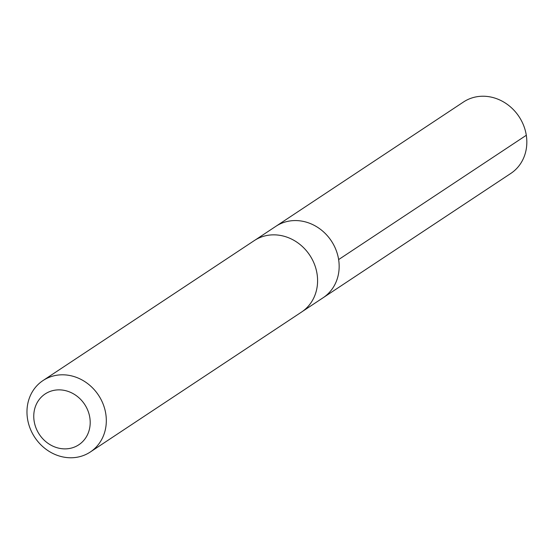 <?xml version="1.0" encoding="UTF-8"?>
<svg xmlns="http://www.w3.org/2000/svg" width="554" height="554" viewBox="0 0 554 554"><rect width="100%" height="100%" fill="white"/><g stroke="black" fill="none" stroke-linecap="round" stroke-linejoin="round"><path stroke-width="0.83" d="M255.262 239.972L275.857 226.33A42.824 38.191 56.5 0 1 282.041 223.089A42.824 38.191 56.5 0 1 333.369 244.286A42.824 38.191 56.5 0 1 323.155 297.727L510.816 173.43A42.838 38.205 -123.5 0 0 521.037 119.962A42.838 38.205 -123.5 0 0 469.681 98.757A42.838 38.205 -123.5 0 0 463.497 101.998L275.857 226.33A42.824 38.191 56.5 0 1 282.041 223.089A42.824 38.191 56.5 0 1 333.369 244.286A42.824 38.191 56.5 0 1 323.155 297.727L302.56 311.369M90.309 452.002L301.57 312.047A42.838 38.205 -123.5 0 0 309.762 255.228A42.838 38.205 -123.5 0 0 254.251 240.616L42.983 380.57A42.838 38.205 -123.5 0 0 32.769 434.038A42.838 38.205 -123.5 0 0 84.118 455.243A42.838 38.205 -123.5 0 0 90.309 452.002A42.838 38.205 -123.5 0 0 98.494 395.189A42.838 38.205 -123.5 0 0 42.983 380.57M74.409 447.085A30.477 27.174 -123.5 0 0 77.712 396.74A30.477 27.174 -123.5 0 0 33.822 414.302A30.477 27.174 -123.5 0 0 74.409 447.085M526.3 135.273L338.632 259.584"/></g></svg>
